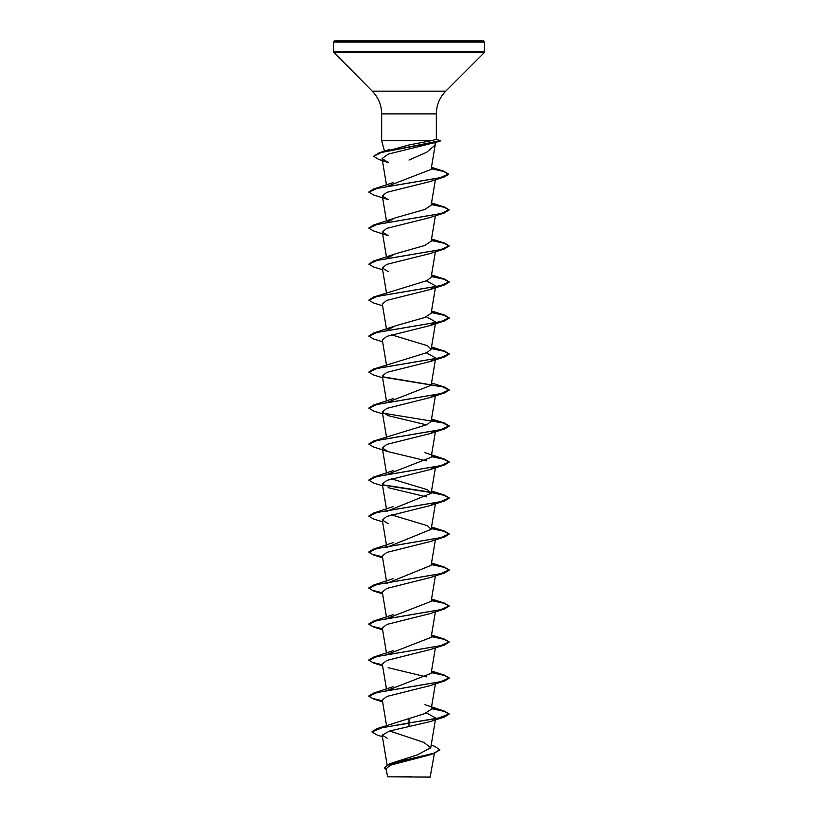 <?xml version="1.0" encoding="UTF-8"?>
<svg xmlns="http://www.w3.org/2000/svg" width="818" height="818" viewBox="0 0 818 818"><rect width="100%" height="100%" fill="white"/><g stroke="black" fill="none" stroke-linecap="round" stroke-linejoin="round"><path stroke-width="1.23" d="M431.188 745.086L434.849 746.333L439.818 749.881L433.755 753.572L428.857 755.178L390.288 765.198L386.198 768.695L387.558 776.824L430.166 777.1L434.399 753.358M407.405 776.844C381.28 776.834 381.812 776.814 409 776.803L411.699 776.763M409 40.9L483.428 40.9L484.624 42.107L333.376 42.107L334.572 40.9L409 40.9M386.474 184.94L382.067 158.569L388.11 154.152L434.92 142.567L435.156 145.072L426.607 152.301L409 160.062M434.174 142.087L435.38 142.127M385.442 151.494L409 144.98L431.055 140.737L381.669 140.737L381.669 113.886L436.331 113.886C436.454 105.062 439.593 97.495 445.738 91.166L484.276 52.628L484.624 42.107M436.055 139.438L431.055 140.737M439.818 749.574L434.215 753.122L389.726 763.746L417.303 754.881L430.728 747.805L423.888 742.417L389.654 731.006M409 718.112L409 722.938L376.505 728.787L424.327 713.736L431.137 709.359L435.401 683.858M386.945 690.566L431.137 673.357L435.401 647.856M386.945 654.553L431.137 637.345L435.401 611.844M386.945 618.551L431.137 601.342L435.401 575.841M386.863 583.336L431.137 565.34L435.401 539.829M434.961 503.172L429.869 505.667L386.791 516.414L382.292 520.003L386.863 547.334L431.137 529.328L427.436 525.708L391.536 514.88M386.863 511.322L431.137 493.326L427.446 489.706L391.536 478.867M386.945 474.522L431.137 457.313L435.401 431.812M368.857 444.041L373.56 441.086L426.955 424.644L431.137 421.311L435.401 395.8M386.945 402.507L431.137 385.298L435.401 359.797M368.857 372.026L373.56 369.071L426.955 352.63L431.137 349.296L427.446 345.677L391.536 334.848M387.098 330.165L395.033 325.953L424.757 317.507L431.137 313.284L435.401 287.783M382.599 305.789L373.56 302.967L368.846 300.155L373.56 297.057L426.955 280.615L431.137 277.282L435.401 251.78M387.098 258.161L395.033 253.938L424.746 245.492L431.137 241.269L435.401 215.768M387.098 222.148L395.043 217.925L424.757 209.49L431.137 205.267L435.401 179.766M386.945 186.473L431.106 169.418L435.237 144.725M382.057 158.569L388.448 162.639L378.57 159.357L373.744 156.35L381.116 152.547L440.084 141.146L440.575 140.604L436.291 139.459M444.215 177.005L429.869 181.606L386.791 192.353L382.292 195.942L388.131 199.602L373.56 194.94L368.846 192.138L377.282 188.355L444.215 177.005L448.53 174.336L443.877 171.514L431.229 168.692M444.44 212.946L429.869 217.608L386.791 228.365L382.292 231.954L388.131 235.615L373.56 230.952L368.846 228.14L377.354 224.347L444.44 212.946L449.154 209.837L444.44 207.036L431.311 204.214M382.599 269.776L373.56 266.954L368.846 264.153L377.354 260.349L444.44 248.948L429.869 253.611L386.791 264.367L382.292 267.956L388.131 271.617M426.464 280.83L435.708 285.963L429.869 289.623L386.781 300.38L382.292 303.959M426.464 316.842L435.708 321.965L429.869 325.625L386.791 336.382L382.292 339.971L386.474 364.971M426.464 352.844L435.708 357.977L429.869 361.638L386.791 372.394L382.292 375.973L386.474 400.973M435.309 394.787L429.869 397.64L386.791 408.397L382.292 411.986L388.131 415.646L426.464 424.859M435.309 430.789L429.869 433.652L386.781 444.409L382.292 447.988L388.141 451.648L426.464 460.871M435.309 466.802L429.869 469.655L386.791 480.411L382.292 484L386.474 509M388.131 487.661L426.464 496.874M382.292 520.003L388.131 523.663M382.466 557.068L373.56 555.013L368.846 552.211L377.354 548.408L444.44 537.007L429.869 541.669L386.791 552.426L382.292 556.015L386.474 581.015M382.466 593.081L373.56 591.015L368.846 588.214L377.354 584.41L444.44 573.019L429.869 577.682L386.781 588.439L382.292 592.017L386.474 617.017M382.466 629.083L373.56 627.028L368.846 624.216L377.354 620.422L444.44 609.021L429.869 613.684L386.781 624.441L382.292 628.03L386.474 653.02M382.466 665.095L373.56 663.03L368.846 660.228L377.354 656.425L444.44 645.034L429.869 649.686L386.791 660.443L382.292 664.032L386.474 689.032M388.131 667.692L426.464 676.905M382.466 701.098L373.56 699.042L368.846 696.23L377.354 692.437L444.44 681.036L429.869 685.699L386.791 696.455L382.292 700.034L386.546 725.494M426.464 712.918L435.708 718.04M444.44 717.038L449.154 713.94L437.395 718.439L409 722.938L444.44 717.038L429.869 721.701L389.685 730.995L382.139 735.147L387.149 738.184M376.505 728.787L371.924 731.936L377.262 735.075L382.395 736.66M389.726 763.746L384.44 767.632M409 726.834L409 723.235L382.425 727.591L371.924 731.936M433.755 753.572L389.225 764.227L384.44 767.785L386.444 770.127M401.249 40.9L403.182 40.9M416.751 40.9L416.014 40.9M394.797 40.9L376.587 40.9M449.154 713.94L444.44 711.139L431.311 708.316M382.415 700.791L372.394 698.357L368.846 695.934L373.56 693.132L440.646 681.731L449.154 677.928L444.44 675.126L431.311 672.304M382.415 664.789L372.394 662.355L368.846 659.932L373.56 657.12L440.646 645.719L449.154 641.925L444.44 639.124L431.311 636.302M382.415 628.776L372.394 626.353L368.846 623.919L373.56 621.118L440.646 609.717L449.154 605.913L444.44 603.111L431.311 600.289M382.415 592.774L372.394 590.34L368.846 587.917L373.56 585.105L440.646 573.715L449.154 569.911L444.44 567.109L431.311 564.287M382.415 556.761L372.394 554.338L368.846 551.905L373.56 549.103L440.646 537.702L449.154 533.909L444.44 531.097L431.311 528.275M368.857 516.046L373.56 513.091L440.646 501.7L449.154 497.896L444.44 495.094L431.311 492.272M430.902 492.201L382.691 484.798M368.857 480.043L373.56 477.088L440.646 465.687L449.154 461.894L444.44 459.082L431.311 456.26M373.56 441.086L440.646 429.685L449.154 425.881L444.44 423.08L431.311 420.258M368.857 408.029L373.56 405.074L440.646 393.673L449.154 389.879L444.44 387.067L382.691 376.781M373.56 369.071L440.646 357.671L449.154 353.867L444.44 351.065L431.311 348.243M368.857 336.014L373.56 333.059L440.646 321.658L449.154 317.865L444.44 315.053L431.311 312.241M373.56 297.057L440.646 285.656L449.154 281.852L444.44 279.05L431.311 276.228M368.846 264.153L373.56 261.044L440.646 249.643L449.154 245.85L444.44 243.048L431.311 240.226M368.857 227.997L373.56 225.042L440.646 213.641L449.154 209.837M368.857 191.985L373.56 189.03L440.002 177.782L448.53 174.029L443.54 171.105L431.28 168.396M373.765 156.207L379.153 152.823L440.616 140.635M449.143 714.083L444.154 711.343L431.26 708.603M444.44 681.036L449.154 678.234L444.399 675.412L431.26 672.6M444.44 645.034L449.154 641.925M449.143 642.079L444.154 639.328L431.26 636.588M444.44 609.021L449.154 605.913M449.143 606.066L444.154 603.326L431.26 600.586M444.44 573.019L449.154 570.207L444.399 567.395L431.26 564.573M444.44 537.007L449.154 534.205L444.399 531.383L431.26 528.571M382.599 521.823L373.56 519.001L368.846 516.199L377.354 512.405L444.44 501.005L449.154 498.193L444.399 495.381L431.26 492.559M431.055 492.528L383.039 485.166M382.599 485.82L373.56 482.998L368.846 480.197L377.354 476.393L444.44 464.992L449.154 462.19L444.399 459.368L431.26 456.556M388.141 451.659L373.56 446.996L368.846 444.184L377.354 440.391L444.44 428.99L449.154 426.178L442.845 422.926L383.039 413.151M382.599 413.806L373.56 410.984L368.846 408.182L377.354 404.378L444.44 392.977L449.154 390.176L442.845 386.914L383.039 377.149M382.599 377.804L373.56 374.981L368.846 372.17L377.354 368.376L444.44 356.975L449.154 354.174L444.399 351.351L431.26 348.54M382.599 341.791L373.56 338.969L368.846 336.167L377.354 332.364L444.44 320.963L449.154 318.161L444.399 315.349L431.26 312.527M368.846 300.155L377.354 296.361L444.44 284.961L449.154 282.159L444.399 279.337L431.26 276.525M444.44 248.948L449.154 245.85M449.143 246.003L444.154 243.253L431.26 240.512M449.143 209.991L444.154 207.251L431.26 204.51M381.669 113.886C381.546 105.062 378.407 97.495 372.262 91.166L333.376 51.779L484.624 51.779M333.724 52.628L484.276 52.628M372.262 91.166L445.738 91.166M435.166 145.072L435.912 142.291M384.46 151.136L381.669 140.737M436.331 139.489L436.331 113.886M387.108 764.84L382.139 735.147M430.728 747.805L435.401 719.86M431.137 529.328L435.401 503.827M431.137 493.326L435.401 467.814M386.474 472.988L382.292 447.988M386.474 436.986L382.292 411.986M431.137 349.296L435.708 321.965M386.474 328.959L382.292 303.969M386.474 292.956L382.292 267.956M386.474 256.944L382.292 231.954M386.474 220.942L382.292 195.942M333.376 51.779L333.376 42.107M444.44 711.139L424.931 704.707M373.56 693.132L393.069 686.711M444.44 675.126L431.526 671.026M373.56 657.12L393.069 650.699M444.44 639.124L431.526 635.024M373.56 621.118L393.069 614.696M444.44 603.111L431.526 599.011M373.56 585.105L393.069 578.684M444.44 567.109L431.526 563.009M373.56 549.103L393.069 542.682M444.44 531.097L431.526 526.996M373.56 513.091L393.069 506.669M444.44 495.094L431.526 490.994M373.56 477.088L393.069 470.667M444.44 459.082L424.931 452.661M444.44 423.08L431.526 418.98M373.56 405.074L393.069 398.652M444.44 387.067L431.526 382.977M444.44 351.065L431.526 346.965M373.56 333.059L393.069 326.638M444.44 315.053L431.526 310.963M444.44 279.05L431.526 274.95M373.56 261.044L393.069 254.623M444.44 243.048L431.526 238.948M373.56 225.042L393.069 218.621M444.44 207.036L431.526 202.936M373.56 189.03L393.069 182.608M443.54 171.105L431.464 167.322M379.153 152.823L389.511 149.459M434.787 142.608L440.084 141.146M429.869 289.623L444.44 284.961M429.869 325.625L444.44 320.963M429.869 361.638L444.44 356.975M429.869 397.64L444.44 392.977M429.869 433.652L444.44 428.99M429.869 469.655L444.44 464.992M429.869 505.667L444.44 501.005M382.599 557.835L373.56 555.013M382.599 593.837L373.56 591.015M382.599 629.85L373.56 627.028M382.599 665.852L373.56 663.03M382.599 701.864L373.56 699.042"/></g></svg>

